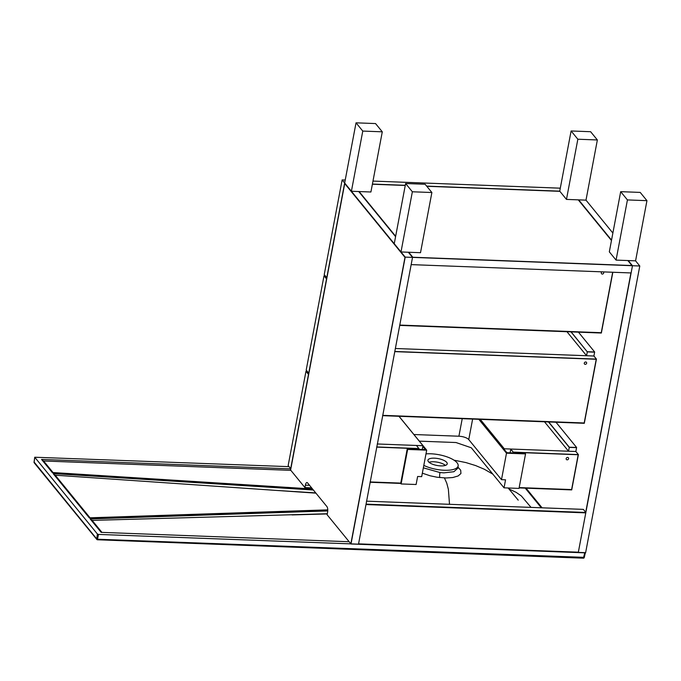 <?xml version="1.0" encoding="UTF-8"?>
<svg xmlns="http://www.w3.org/2000/svg" width="681" height="681" viewBox="0 0 681 681"><rect width="100%" height="100%" fill="white"/><g stroke="black" fill="none" stroke-linecap="round" stroke-linejoin="round"><path stroke-width="1.02" d="M423.812 465.378A20.924 7.431 10.7 0 0 444.31 470.265A20.924 7.431 10.7 0 0 458.168 465.668L457.947 468.085L453.887 471.72L443.91 472.861L439.96 472.546L423.352 467.838M422.339 473.184L430.162 475.789L437.006 477.219L446.021 477.985L452.78 477.534L458.168 475.951L460.926 473.508L460.697 470.248L458.024 467.192M445.442 465.387A9.823 3.49 10.7 0 0 429.03 462.28M440.735 465.898A9.823 3.49 10.7 0 0 447.238 463.855A9.823 3.49 10.7 0 0 438.223 458.602A9.823 3.49 10.7 0 0 427.923 460.203A9.823 3.49 10.7 0 0 440.735 465.898M458.168 465.668A20.924 7.431 10.7 0 0 447.519 457.053A20.924 7.431 10.7 0 0 425.983 453.887M509.03 488.975L516.147 492.354L521.323 495.938L531.044 507.396M313.371 490.014L55.851 473.755L55.11 472.844L312.673 489.154M327.748 510.937L92.693 518.845L91.944 517.926L327.765 510.052M55.11 472.844A2.196 0.8 92.2 0 0 55.016 472.75L52.343 472.631L41.558 459.428L290.651 468.868M55.851 473.755A2.196 0.8 92.2 0 1 55.936 473.882L53.152 473.618L89.39 517.977L91.85 517.832A2.23 0.809 92.2 0 1 91.944 517.926M90.02 517.798L55.212 475.193L53.935 474.58M55.212 475.193L315.924 493.146M92.693 518.845A2.239 0.817 92.2 0 1 92.778 518.973L90.207 518.973L101.137 532.355L349.174 541.744M101.929 532.38L92.139 520.395L90.956 519.892M92.139 520.395L327.314 513.738M42.077 460.067L43.601 460.986L290.847 470.35M327.28 513.934L292.081 514.921M289.033 466.655L34.74 457.232L97.434 534.049L98.532 534.423L585.354 552.657M584.221 557.356L97.792 539.241L96.693 538.892L34.127 462.058M583.259 558.105L583.379 558.173A0.877 0.877 0 0 0 584.264 557.492L585.311 552.861M55.016 472.75L55.936 473.882M91.85 517.832L92.778 518.973M612.874 233.055L585.992 200.146L566.473 199.405L559.731 191.157L571.104 130.973L577.846 139.222L597.365 139.963L590.623 131.714L571.104 130.973M585.992 200.146L597.365 139.963M566.473 199.405L577.846 139.222M639.791 265.999L412.524 257.392L411.162 264.62L631.108 272.945L632.479 265.726L628.257 260.568L632.479 265.726L578.271 552.589L358.564 543.864L578.348 552.189L585.779 512.87L365.986 504.544L358.487 544.264L585.592 552.87L639.791 265.999L635.577 260.84L616.067 260.108L609.325 251.851L620.689 191.667L627.431 199.925L646.95 200.665L640.208 192.408L620.689 191.667M635.577 260.84L646.95 200.665M616.067 260.108L627.431 199.925M431.882 192.519L420.509 252.702L400.99 251.961L394.248 243.704L405.621 183.521L412.363 191.778L431.882 192.519L425.14 184.262L405.621 183.521M400.99 251.961L412.363 191.778M382.288 131.816L370.915 191.999L351.405 191.259L344.663 183.01L356.035 122.827L362.777 131.075L382.288 131.816L375.546 123.567L356.035 122.827M351.405 191.259L362.777 131.075M366.063 504.144L585.856 512.47L366.063 504.144L358.487 544.264L351.004 543.983L405.204 257.12L412.524 257.392L408.311 252.234L412.524 257.392L366.063 504.144M585.856 512.47L583.328 509.371L366.463 501.165M603.366 271.898A1.311 1.132 -39.2 0 1 602.753 273.992A1.311 1.132 -39.2 0 1 601.987 271.847M601.255 332.703L612.679 272.247L601.195 333.026L399.738 325.067L601.255 332.703M612.84 272.255L601.357 333.026L399.679 325.39M586.647 363.186A1.311 1.132 -39.2 0 1 584.417 363.96A1.311 1.132 -39.2 0 1 586.443 362.309A1.311 1.132 -39.2 0 1 586.647 363.186M596.233 359.262L394.716 351.626L596.233 359.262L584.136 423.293L596.233 359.262M382.679 415.342L584.196 422.978L382.679 415.342M566.967 331.724L586.579 355.737L395.312 348.493L593.9 356.01L596.428 359.108L584.298 423.301L382.62 415.665M394.75 351.473L596.428 359.108M571.129 331.885L587.311 351.881L570.967 331.877L587.311 351.881L594.624 352.162L587.311 351.881L586.579 355.737M578.45 332.158L594.658 352L593.9 356.01M594.658 352L587.337 351.719M398.947 416.278L422.986 445.706L377.265 443.978L416.483 445.468L418.985 448.719L376.678 447.119L418.985 448.719L418.866 449.358M370.098 481.944L400.76 483.101L370.098 481.944M370.038 482.267L400.7 483.425L407.221 448.924L425.455 449.613L422.858 446.43M419.011 448.558L376.704 446.957M566.166 458.577A1.311 1.132 -39.2 0 1 568.405 457.794A1.311 1.132 -39.2 0 1 566.371 459.454A1.311 1.132 -39.2 0 1 566.166 458.577M519.118 487.911L571.555 489.894L519.177 487.587L571.614 489.571L578.195 454.746L513.304 452.295L510.776 449.196L510.095 452.814M555.977 422.229L576.611 447.485L569.265 447.374L576.586 447.647L575.854 451.503L578.382 454.593L571.717 489.903L578.195 454.746L513.304 452.295L513.185 452.933M575.854 451.503L510.81 449.034L513.304 452.295L510.81 449.034M578.382 454.593L513.338 452.133M422.986 445.706L422.28 449.494M504.042 450.184L504.306 448.788L480.258 419.36M504.306 448.788L568.541 451.222L544.494 421.794M548.665 421.948L569.299 447.213L548.494 421.948L569.265 447.374L568.541 451.222M576.611 447.485L569.299 447.213M305.973 371.29L308.502 374.388L290.685 468.673L288.157 465.574L305.973 371.29L307.225 371.341M324.011 275.805L326.539 278.895L308.731 373.179L306.195 370.089L324.011 275.805L325.263 275.848M372.422 184.057L405.289 185.3L372.422 184.057M426.646 186.109L559.731 191.157L426.646 186.109M342.134 179.912L344.663 183.01L326.769 277.695L324.241 274.596L342.134 179.912L345.224 180.031M372.984 181.078L560.293 188.177M631.925 265.539L627.856 260.551L631.925 265.539L412.788 257.239L631.925 265.539M611.47 240.495L578.263 199.856L611.47 240.495M359.125 191.557L395.652 236.264L359.125 191.557M408.719 252.251L412.788 257.239L408.719 252.251M559.876 191.327L426.791 186.288L559.876 191.327M405.255 185.47L372.388 184.228L405.255 185.47M578.671 199.865L611.538 240.104L578.671 199.865M395.584 236.656L358.725 191.54L395.584 236.656M351.004 543.983L404.991 257.35L344.722 183.581L290.6 470.043L304.926 487.587L305.377 485.178A4.367 1.592 92.2 0 1 306.952 482.531A4.367 1.592 92.2 0 1 307.548 482.88L326.931 506.613A4.367 1.592 92.2 0 1 327.578 512.342L327.118 514.751L350.86 543.813L404.991 257.35L344.722 183.581L290.455 469.873L344.663 183.01L405.204 257.12M311.592 487.834L304.926 487.587M526.047 488.175L542.093 507.813L526.047 488.175M585.711 512.299L630.938 272.945L585.711 512.299M525.63 488.158L541.676 507.796M399.015 416.287L426.689 450.158L407.638 449.434L407.221 448.924M407.638 449.434L401.118 483.944L400.7 483.425M504.187 449.4L506.885 452.695L525.119 453.384L525.545 453.904L506.494 453.18L501.488 479.662L505.549 479.816L504.034 487.834L471.303 447.775L455.989 442.531L419.326 441.143M525.545 453.904L519.024 488.405L504.034 487.834M413.912 434.521L458.909 436.223A7.866 2.792 -169.3 0 1 468.758 439.594L501.488 479.662M426.689 450.158L421.684 476.64L417.623 476.487L416.108 484.506L401.118 483.944M506.494 453.18L478.82 419.309M439.96 472.546A4.367 0.834 -83.2 0 0 439.756 477.594M449.511 504.306L448.379 489.358L446.762 483.169L444.429 477.951M271.353 490.099L315.729 492.899M53.05 472.554L43.601 460.986M525.238 488.141L541.284 507.779M97.434 534.049L96.693 538.892A0.877 0.749 140.8 0 0 97.357 539.701L98.532 534.423M584.775 552.836L583.379 558.173L97.477 539.769A0.877 0.877 0 0 1 96.83 539.454L34.237 462.833A0.877 0.749 140.8 0 1 34.101 462.28L34.782 457.36M309.549 485.332L305.377 485.178M458.909 436.223L462.229 418.679M468.758 439.594L472.631 419.07M518.215 500.152L508.145 487.996M492.848 474.146L484.327 469.243L475.636 465.574L465.957 462.586L454.014 460.177M52.241 472.503L312.536 488.992M327.765 509.856L89.271 517.824M34.74 457.232L34.05 462.161A0.877 0.877 0 0 0 34.237 462.833"/></g></svg>
